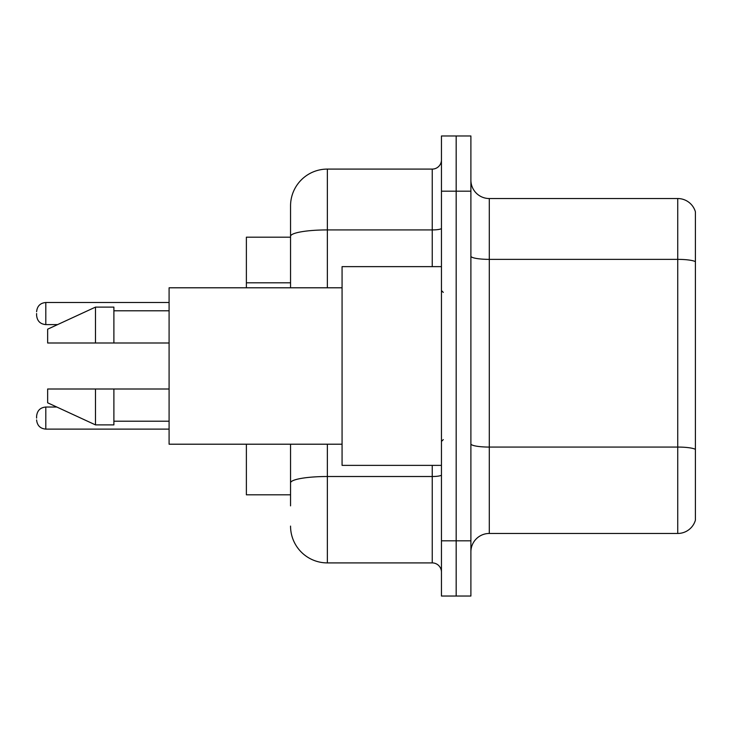 <?xml version="1.0" encoding="UTF-8"?>
<svg xmlns="http://www.w3.org/2000/svg" width="732" height="732" viewBox="0 0 732 732"><rect width="100%" height="100%" fill="white"/><g stroke="black" fill="none" stroke-linecap="round" stroke-linejoin="round"><path stroke-width="1.1" d="M290.549 237.186L246.382 237.186L246.382 287.795M290.549 494.814L246.382 494.814L246.382 444.205M470.896 551.864A18.401 18.401 0 0 1 489.296 533.463L677.731 533.463L677.731 198.537L489.296 198.537A18.401 18.401 0 0 1 470.896 180.136A18.401 18.401 0 0 0 489.296 198.537L489.296 533.463M470.896 596.031L470.896 135.969L456.173 135.969L456.173 596.031L470.896 596.031L441.451 596.031L441.451 540.82L456.173 540.82L456.173 596.031M695.4 211.786A18.401 18.401 0 0 0 677.731 198.537A18.401 18.401 0 0 1 695.4 211.786L695.4 520.214A18.401 18.401 0 0 1 677.731 533.463M695.4 261.919L695.4 449.366A18.401 3.193 180 0 0 677.731 447.069L489.296 447.069A18.401 3.193 -0 0 1 470.896 443.876M290.549 505.858L290.549 444.205M441.451 135.969L456.173 135.969L441.451 135.969L441.451 540.82M456.173 135.969L456.173 540.82L470.896 540.82M327.36 444.205L327.36 562.908L432.246 562.908L432.246 465.369M290.549 205.902L290.549 236.317L290.549 205.902A36.801 36.801 0 0 1 327.36 169.092L432.246 169.092A9.205 9.205 0 0 0 441.451 159.896M290.549 287.795L290.549 236.317A36.801 6.387 180 0 1 327.36 229.921L432.246 229.921L432.246 169.092M441.451 572.104A9.205 9.205 0 0 0 432.246 562.908M327.36 562.908A36.801 36.801 0 0 1 290.549 526.098M441.451 266.631L342.073 266.631L342.073 465.369L441.451 465.369M342.073 287.795L169.092 287.795L169.092 444.205L342.073 444.205M95.489 342.997L47.644 342.997L47.644 329.199L95.489 307.111L95.489 342.997L169.092 342.997M95.489 307.111L113.89 307.111L113.89 342.997M169.092 389.003L113.89 389.003L113.89 424.889L95.489 424.889L95.489 389.003L47.644 389.003L47.644 402.801L95.489 424.889M47.644 389.003L59.823 389.003M113.89 389.003L95.489 389.003M36.6 418.082L36.6 416.243L36.6 418.082M36.6 313.552L36.6 315.391L36.6 313.552M290.549 282.808L246.382 282.808M695.4 261.672A18.401 3.193 180 0 0 677.731 259.366L489.296 259.366A18.401 3.193 0 0 1 470.896 256.173M470.896 191.18L441.451 191.18M441.451 474.912A9.205 1.601 0 0 1 432.246 476.514L327.36 476.514A36.801 6.387 180 0 0 290.549 482.9M327.36 169.092L327.36 287.795M432.246 266.631L432.246 229.921A9.205 1.601 0 0 0 441.451 228.329M36.6 416.243C37.195 410.597 40.26 407.532 45.805 407.038L45.805 429.117L169.092 429.117M169.092 302.508L45.805 302.508L45.805 324.596C40.26 324.102 37.195 321.037 36.6 315.391M443.29 292.388L441.451 290.549M113.89 310.789L169.092 310.789M113.89 421.211L169.092 421.211M443.29 439.612L441.451 441.451M45.805 407.038L56.812 407.038M45.805 429.117C40.26 428.623 37.195 425.557 36.6 419.921M45.805 324.596L57.608 324.596M45.805 302.508C40.26 303.002 37.195 306.077 36.6 311.713"/></g></svg>
